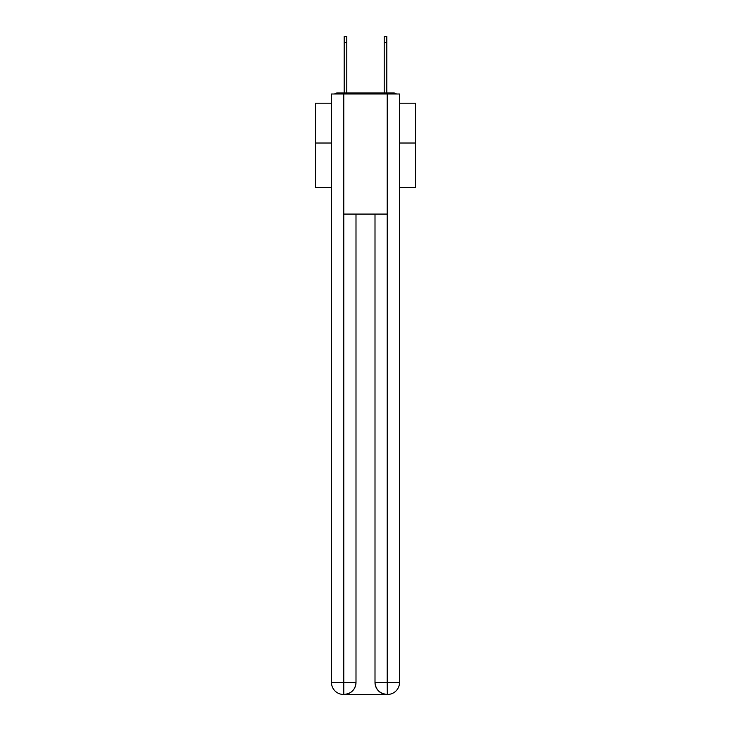 <?xml version="1.0" encoding="UTF-8"?>
<svg xmlns="http://www.w3.org/2000/svg" width="731" height="731" viewBox="0 0 731 731"><rect width="100%" height="100%" fill="white"/><g stroke="black" fill="none" stroke-linecap="round" stroke-linejoin="round"><path stroke-width="1.1" d="M399.528 187.666L415.537 187.666L415.537 103.199L399.528 103.199M331.472 143.029L315.463 143.029L315.463 103.199L331.472 103.199M315.463 143.029L315.463 187.666L331.472 187.666M396.467 93.997A4.002 4.002 0 0 0 393.817 92.992L337.183 92.992A4.002 4.002 0 0 0 334.533 93.997M415.537 143.029L399.528 143.029M337.183 92.992L344.182 92.992L344.182 36.55L346.786 36.55L346.786 92.992L349.884 92.992M381.116 92.992L384.214 92.992L384.214 36.55L386.818 36.55L386.818 42.553L384.214 42.553M386.818 42.553L386.818 92.992L393.817 92.992M343.78 93.997L331.472 93.997L331.472 682.443A12.007 12.007 0 0 0 343.488 694.45L387.019 694.45A12.007 12.007 0 0 1 375.003 682.443L375.003 214.082L375.003 682.443C375.615 689.516 379.617 693.518 387.019 694.45L387.512 694.45A12.007 12.007 0 0 0 399.528 682.443L399.528 93.997L343.78 93.997L343.78 214.082L387.22 214.082L387.22 93.997M355.997 214.082L355.997 682.443A12.007 12.007 0 0 1 343.981 694.45C351.41 693.673 355.412 689.671 355.997 682.443L355.997 214.082M375.003 682.443L387.22 682.443L387.311 694.45M331.472 682.443A12.007 12.007 0 0 0 343.488 694.45A12.007 12.007 0 0 1 331.472 682.443L343.78 682.443L343.78 694.45M355.997 682.443L343.78 682.443L343.78 214.082M387.22 214.082L387.22 682.443L399.528 682.443M344.182 42.553L346.786 42.553"/></g></svg>
